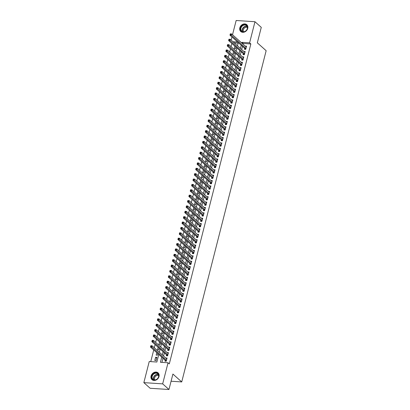 <?xml version="1.0" encoding="UTF-8"?>
<svg xmlns="http://www.w3.org/2000/svg" width="410" height="410" viewBox="0 0 410 410"><rect width="100%" height="100%" fill="white"/><g stroke="black" fill="none" stroke-linecap="round" stroke-linejoin="round"><path stroke-width="0.61" d="M247.753 28.367A4.556 3.716 131.8 0 1 244.755 31.908A4.556 3.716 131.8 0 1 240.747 31.503A4.556 3.716 131.8 0 1 239.814 27.844A4.556 3.716 131.8 0 1 242.812 24.303A4.556 3.716 131.8 0 1 246.82 24.713A4.556 3.716 131.8 0 1 247.753 28.367M159.008 376.523A4.556 3.716 131.8 0 1 156.01 380.065A4.556 3.716 131.8 0 1 152.002 379.66A4.556 3.716 131.8 0 1 151.075 376.001A4.556 3.716 131.8 0 1 154.073 372.459A4.556 3.716 131.8 0 1 158.075 372.869A4.556 3.716 131.8 0 1 159.008 376.523M232.521 34.753L236.155 20.5L254.974 21.73L261.272 27.362L257.331 42.825L266.151 50.707L181.727 381.925L172.907 374.043L168.966 389.5L150.147 388.27L143.849 382.638L149.23 361.533L156.856 362.03L158.788 354.465M231.85 43.46L231.04 46.632M230.481 48.836L229.672 52.014M229.108 54.212L228.298 57.39M227.74 59.588L226.93 62.766M226.366 64.97L225.556 68.142M224.998 70.346L224.188 73.518M223.629 75.722L222.82 78.894M222.256 81.098L221.446 84.275M220.887 86.474L220.078 89.652M219.514 91.85L218.704 95.028M218.146 97.231L217.336 100.404M216.772 102.608L215.962 105.78M215.404 107.984L214.594 111.156M214.035 113.36L213.226 116.532M212.662 118.736L211.852 121.913M211.293 124.112L210.484 127.29M209.92 129.488L209.11 132.666M208.552 134.869L207.742 138.042M207.178 140.246L206.373 143.418M205.81 145.622L205 148.794M204.441 150.998L203.632 154.175M203.068 156.374L202.258 159.551M201.699 161.75L200.89 164.928M200.326 167.131L199.516 170.304M198.958 172.507L198.148 175.68M197.584 177.884L196.779 181.056M196.216 183.26L195.406 186.437M194.847 188.636L194.038 191.813M193.474 194.012L192.664 197.189M192.105 199.393L191.296 202.566M190.732 204.769L189.922 207.942M189.364 210.145L188.554 213.318M187.99 215.522L187.185 218.694M186.622 220.898L185.812 224.075M185.253 226.274L184.444 229.451M183.88 231.65L183.07 234.827M182.511 237.031L181.702 240.204M181.138 242.407L180.328 245.58M179.77 247.783L178.96 250.956M178.396 253.16L177.591 256.337M177.028 258.536L176.218 261.713M175.659 263.912L174.85 267.089M174.286 269.293L173.476 272.465M172.917 274.669L172.108 277.842M171.544 280.045L170.734 283.218M170.176 285.421L169.366 288.594M168.802 290.798L167.998 293.975M167.434 296.174L166.624 299.351M166.065 301.555L165.256 304.727M164.692 306.931L163.882 310.103M163.323 312.307L162.514 315.48M161.95 317.683L161.14 320.856M160.582 323.059L159.772 326.237M159.208 328.436L158.403 331.613M157.84 333.812L157.03 336.989M156.471 339.193L155.662 342.365M155.098 344.569L154.288 347.741M153.729 349.945L150.752 361.63M231.153 40.134L231.963 36.956M244.698 48.344L244.457 49.282L245.728 49.369L246.553 46.14L245.257 46.14M243.325 53.72L243.089 54.663L244.36 54.745L245.18 51.516L243.888 51.516M241.956 59.096L241.715 60.039L242.986 60.121L243.812 56.893L242.515 56.893M240.583 64.472L240.347 65.415L241.618 65.497L242.438 62.274L241.147 62.274M239.214 69.849L238.974 70.792L240.245 70.874L241.07 67.65L239.778 67.65M237.846 75.23L237.605 76.168L238.876 76.25L239.696 73.026L238.405 73.026M236.473 80.606L236.232 81.544L237.508 81.631L238.328 78.402L237.036 78.402M235.104 85.982L234.863 86.925L236.134 87.007L236.959 83.778L235.663 83.778M233.731 91.358L233.495 92.301L234.766 92.383L235.586 89.154L234.294 89.154M232.362 96.734L232.121 97.677L233.392 97.759L234.218 94.536L232.921 94.536M230.989 102.111L230.753 103.053L232.024 103.135L232.844 99.912L231.553 99.912M229.62 107.492L229.38 108.43L230.651 108.512L231.476 105.288L230.184 105.288M228.252 112.868L228.011 113.806L229.282 113.893L230.102 110.664L228.811 110.664M226.879 118.244L226.638 119.182L227.914 119.269L228.734 116.04L227.442 116.04M225.51 123.62L225.269 124.563L226.54 124.645L227.365 121.416L226.069 121.416M224.137 128.996L223.901 129.939L225.172 130.021L225.992 126.798L224.7 126.792M222.768 134.372L222.527 135.315L223.798 135.397L224.624 132.174L223.327 132.174M221.4 139.748L221.159 140.691L222.43 140.773L223.25 137.55L221.959 137.55M220.026 145.13L219.786 146.068L221.057 146.155L221.882 142.926L220.59 142.926M218.658 150.506L218.417 151.444L219.688 151.531L220.508 148.302L219.217 148.302M217.285 155.882L217.044 156.825L218.32 156.907L219.14 153.678L217.848 153.678M215.916 161.258L215.675 162.201L216.946 162.283L217.772 159.054L216.475 159.054M214.543 166.634L214.307 167.577L215.578 167.659L216.398 164.436L215.106 164.436M213.174 172.01L212.933 172.953L214.204 173.035L215.03 169.812L213.733 169.812M211.806 177.392L211.565 178.329L212.836 178.411L213.656 175.188L212.365 175.188M210.433 182.768L210.192 183.706L211.463 183.793L212.288 180.564L210.996 180.564M209.064 188.144L208.823 189.087L210.094 189.169L210.914 185.94L209.623 185.94M207.691 193.52L207.45 194.463L208.726 194.545L209.546 191.316L208.254 191.316M206.322 198.896L206.081 199.839L207.352 199.921L208.177 196.697L206.881 196.697M204.949 204.272L204.713 205.215L205.984 205.297L206.804 202.074L205.512 202.074M203.58 209.653L203.339 210.591L204.61 210.673L205.436 207.45L204.139 207.45M202.212 215.03L201.971 215.967L203.242 216.055L204.062 212.826L202.771 212.826M200.838 220.406L200.598 221.344L201.869 221.431L202.694 218.202L201.402 218.202M199.47 225.782L199.229 226.725L200.5 226.807L201.32 223.578L200.029 223.578M198.097 231.158L197.856 232.101L199.132 232.183L199.952 228.959L198.66 228.954M196.728 236.534L196.487 237.477L197.758 237.559L198.583 234.335L197.287 234.335M195.355 241.91L195.119 242.853L196.39 242.935L197.21 239.712L195.918 239.712M193.986 247.291L193.745 248.229L195.016 248.311L195.842 245.088L194.545 245.088M192.618 252.668L192.377 253.605L193.648 253.693L194.468 250.464L193.177 250.464M191.244 258.044L191.004 258.987L192.275 259.069L193.1 255.84L191.808 255.84M189.876 263.42L189.635 264.363L190.906 264.445L191.726 261.216L190.435 261.216M188.503 268.796L188.262 269.739L189.538 269.821L190.358 266.597L189.066 266.597M187.134 274.172L186.893 275.115L188.164 275.197L188.989 271.973L187.693 271.973M185.761 279.553L185.525 280.491L186.796 280.573L187.616 277.35L186.324 277.35M184.392 284.93L184.151 285.867L185.422 285.954L186.248 282.726L184.956 282.726M183.024 290.306L182.783 291.243L184.054 291.331L184.874 288.102L183.583 288.102M181.65 295.682L181.41 296.625L182.681 296.707L183.506 293.478L182.214 293.478M180.282 301.058L180.041 302.001L181.312 302.083L182.132 298.859L180.841 298.854M178.909 306.434L178.668 307.377L179.944 307.459L180.764 304.235L179.472 304.235M177.54 311.815L177.299 312.753L178.57 312.835L179.395 309.611L178.099 309.611M176.167 317.191L175.931 318.129L177.202 318.216L178.022 314.988L176.73 314.988M174.798 322.567L174.558 323.505L175.828 323.592L176.654 320.364L175.362 320.364M173.43 327.944L173.189 328.887L174.46 328.969L175.28 325.74L173.989 325.74M172.056 333.32L171.816 334.263L173.087 334.345L173.912 331.121L172.62 331.116M170.688 338.696L170.447 339.639L171.718 339.721L172.538 336.497L171.247 336.497M169.315 344.072L169.074 345.015L170.35 345.097L171.17 341.873L169.878 341.873M167.946 349.453L167.705 350.391L168.976 350.473L169.801 347.249L168.505 347.249M166.573 354.829L166.337 355.767L167.608 355.854L168.428 352.626L167.136 352.626M156.666 358.196L155.615 357.253L154.79 360.482L156.061 360.564L156.886 357.335L155.615 357.253M156.784 352.677L156.164 355.101L157.435 355.188L157.835 353.615M158.152 347.296L157.532 349.725L158.803 349.807L159.203 348.239M159.521 341.919L158.906 344.349L160.177 344.431L160.576 342.862M160.894 336.543L160.274 338.973L161.545 339.055L161.945 337.486M162.263 331.167L161.642 333.596L162.919 333.678L163.318 332.11M163.636 325.791L163.016 328.22L164.287 328.302L164.687 326.729M165.004 320.415L164.384 322.839L165.655 322.926L166.06 321.353M166.378 315.034L165.758 317.463L167.029 317.55L167.429 315.977M167.746 309.658L167.126 312.087L168.397 312.169L168.797 310.601M169.115 304.281L168.5 306.711L169.771 306.793L170.171 305.224M170.488 298.905L169.868 301.335L171.139 301.417L171.539 299.848M171.857 293.529L171.236 295.958L172.513 296.04L172.912 294.472M173.23 288.153L172.61 290.577L173.881 290.664L174.281 289.091M174.599 282.777L173.978 285.201L175.249 285.288L175.654 283.715M175.967 277.396L175.352 279.825L176.623 279.907L177.023 278.339M177.34 272.02L176.72 274.449L177.991 274.531L178.391 272.963M178.709 266.643L178.094 269.073L179.365 269.155L179.764 267.587M180.082 261.267L179.462 263.697L180.733 263.779L181.133 262.21M181.451 255.891L180.83 258.32L182.107 258.402L182.506 256.829M182.824 250.515L182.204 252.939L183.475 253.026L183.875 251.453M184.192 245.134L183.572 247.563L184.843 247.645L185.243 246.077M185.561 239.758L184.946 242.187L186.217 242.269L186.617 240.701M186.934 234.382L186.314 236.811L187.585 236.893L187.985 235.325M188.303 229.005L187.688 231.435L188.959 231.517L189.358 229.948M189.676 223.629L189.056 226.059L190.327 226.141L190.727 224.567M191.045 218.253L190.424 220.677L191.701 220.764L192.1 219.191M192.418 212.872L191.798 215.301L193.069 215.388L193.469 213.815M193.786 207.496L193.166 209.925L194.437 210.007L194.837 208.439M195.155 202.12L194.54 204.549L195.811 204.631L196.211 203.063M196.528 196.744L195.908 199.173L197.179 199.255L197.579 197.687M197.897 191.367L197.282 193.797L198.553 193.879L198.952 192.31M199.27 185.991L198.65 188.421L199.921 188.503L200.321 186.929M200.639 180.615L200.018 183.039L201.295 183.126L201.694 181.553M202.012 175.234L201.392 177.663L202.663 177.745L203.063 176.177M203.38 169.858L202.76 172.287L204.031 172.369L204.431 170.801M204.749 164.482L204.134 166.911L205.405 166.993L205.805 165.425M206.122 159.106L205.502 161.535L206.773 161.617L207.173 160.049M207.491 153.729L206.876 156.159L208.147 156.241L208.546 154.667M208.864 148.353L208.244 150.777L209.515 150.865L209.915 149.291M210.233 142.972L209.612 145.401L210.889 145.488L211.288 143.915M211.606 137.596L210.986 140.025L212.257 140.107L212.657 138.539M212.974 132.22L212.354 134.649L213.625 134.731L214.025 133.163M214.343 126.844L213.728 129.273L214.999 129.355L215.399 127.787M215.716 121.468L215.096 123.897L216.367 123.979L216.767 122.405M217.085 116.091L216.47 118.516L217.741 118.603L218.14 117.029M218.458 110.715L217.838 113.139L219.109 113.227L219.509 111.653M219.827 105.334L219.207 107.763L220.477 107.845L220.882 106.277M221.2 99.958L220.58 102.387L221.851 102.469L222.251 100.901M222.568 94.582L221.948 97.011L223.219 97.093L223.619 95.525M223.937 89.206L223.322 91.635L224.593 91.717L224.993 90.149M225.31 83.83L224.69 86.259L225.961 86.341L226.361 84.767M226.679 78.454L226.064 80.878L227.335 80.965L227.734 79.391M228.052 73.072L227.432 75.501L228.703 75.583L229.103 74.015M229.421 67.696L228.8 70.125L230.071 70.207L230.476 68.639M230.794 62.32L230.174 64.749L231.445 64.831L231.845 63.263M232.162 56.944L231.542 59.373L232.813 59.455L233.213 57.887M233.531 51.568L232.916 53.997L234.187 54.079L234.587 52.506M238.143 43.132L234.218 42.876M234.904 46.192L234.284 48.616L235.555 48.703L235.955 47.129M161.735 357.1L160.418 362.266L168.049 362.763L169.304 363.89L250.853 43.962L243.227 43.465L243.048 44.162M242.484 46.366L241.674 49.543M241.116 51.742L240.306 54.919M239.742 57.118L238.938 60.296M238.374 62.499L237.564 65.672M237.006 67.875L236.196 71.048M235.632 73.252L234.822 76.424M234.264 78.628L233.454 81.805M232.89 84.004L232.08 87.181M231.522 89.38L230.712 92.557M230.153 94.761L229.344 97.934M228.78 100.137L227.97 103.31M227.412 105.513L226.602 108.686M226.038 110.89L225.228 114.062M224.67 116.266L223.86 119.443M223.296 121.642L222.486 124.819M221.928 127.018L221.118 130.195M220.559 132.399L219.75 135.572M219.186 137.775L218.376 140.948M217.818 143.151L217.008 146.324M216.444 148.528L215.634 151.705M215.076 153.904L214.266 157.081M213.702 159.28L212.892 162.457M212.334 164.661L211.524 167.833M210.965 170.037L210.156 173.21M209.592 175.413L208.782 178.586M208.224 180.789L207.414 183.962M206.85 186.166L206.04 189.343M205.482 191.542L204.672 194.719M204.108 196.923L203.298 200.095M202.74 202.299L201.93 205.471M201.371 207.675L200.562 210.848M199.998 213.051L199.188 216.224M198.63 218.427L197.82 221.605M197.256 223.804L196.446 226.981M195.888 229.18L195.078 232.357M194.514 234.561L193.71 237.733M193.146 239.937L192.336 243.109M191.777 245.313L190.968 248.486M190.404 250.689L189.594 253.867M189.036 256.065L188.226 259.243M187.662 261.442L186.852 264.619M186.294 266.823L185.484 269.995M184.92 272.199L184.116 275.371M183.552 277.575L182.742 280.747M182.183 282.951L181.374 286.124M180.81 288.327L180 291.505M179.442 293.704L178.632 296.881M178.068 299.08L177.258 302.257M176.7 304.461L175.89 307.633M175.326 309.837L174.522 313.009M173.958 315.213L173.148 318.385M172.589 320.589L171.78 323.767M171.216 325.965L170.406 329.143M169.848 331.341L169.038 334.519M168.474 336.723L167.664 339.895M167.106 342.099L166.296 345.271M165.732 347.475L164.928 350.647M164.364 352.851L163.554 356.029M162.995 358.227L161.94 362.363M165.204 360.205L164.963 361.148L166.234 361.231L167.06 358.002L165.768 358.002M171.072 381.228L181.727 381.925M168.966 389.5L162.667 383.868L143.849 382.638M254.974 21.73L249.598 42.835L241.967 42.338L241.787 43.04M250.853 43.962L249.598 42.835M168.049 362.763L162.667 383.868M241.229 45.238L240.419 48.416M239.855 50.62L239.045 53.792M238.487 55.996L237.677 59.168M237.113 61.372L236.303 64.544M235.745 66.748L234.935 69.92M234.371 72.124L233.567 75.302M233.003 77.5L232.193 80.678M231.635 82.876L230.825 86.054M230.261 88.258L229.451 91.43M228.893 93.634L228.083 96.806M227.519 99.01L226.709 102.182M226.151 104.386L225.341 107.563M224.777 109.762L223.973 112.94M223.409 115.138L222.599 118.316M222.041 120.519L221.231 123.692M220.667 125.896L219.857 129.068M219.299 131.272L218.489 134.444M217.925 136.648L217.115 139.82M216.557 142.024L215.747 145.201M215.183 147.4L214.379 150.578M213.815 152.776L213.005 155.954M212.447 158.157L211.637 161.33M211.073 163.534L210.263 166.706M209.705 168.91L208.895 172.082M208.331 174.286L207.522 177.463M206.963 179.662L206.153 182.839M205.589 185.038L204.785 188.216M204.221 190.419L203.411 193.592M202.853 195.796L202.043 198.968M201.479 201.172L200.669 204.344M200.111 206.548L199.301 209.725M198.737 211.924L197.927 215.101M197.369 217.3L196.559 220.477M195.995 222.681L195.191 225.854M194.627 228.057L193.817 231.23M193.259 233.433L192.449 236.606M191.885 238.81L191.075 241.982M190.517 244.186L189.707 247.363M189.143 249.562L188.333 252.739M187.775 254.938L186.965 258.115M186.401 260.319L185.597 263.492M185.033 265.695L184.223 268.868M183.665 271.071L182.855 274.244M182.291 276.448L181.481 279.625M180.923 281.824L180.113 285.001M179.549 287.2L178.739 290.377M178.181 292.581L177.371 295.753M176.807 297.957L176.003 301.13M175.439 303.333L174.629 306.506M174.071 308.709L173.261 311.882M172.697 314.086L171.887 317.263M171.329 319.462L170.519 322.639M169.955 324.843L169.145 328.015M168.587 330.219L167.777 333.391M167.213 335.595L166.409 338.768M165.845 340.971L165.035 344.144M164.477 346.347L163.667 349.525M163.103 351.724L162.293 354.901M237.667 42.056L232.962 41.748M159.346 352.262L160.156 349.089M160.72 346.886L161.525 343.713M162.088 341.51L162.898 338.337M163.457 336.133L164.266 332.961M164.83 330.757L165.64 327.58M166.199 325.381L167.008 322.204M167.572 320.005L168.382 316.827M168.94 314.624L169.75 311.451M170.314 309.248L171.119 306.075M171.682 303.871L172.492 300.699M173.051 298.495L173.861 295.318M174.424 293.119L175.234 289.942M175.793 287.743L176.602 284.566M177.166 282.362L177.976 279.189M178.534 276.986L179.344 273.813M179.908 271.61L180.713 268.437M181.276 266.233L182.086 263.061M182.645 260.857L183.454 257.68M184.018 255.481L184.828 252.304M185.387 250.1L186.196 246.928M186.76 244.724L187.57 241.551M188.128 239.348L188.938 236.175M189.497 233.972L190.307 230.799M190.87 228.595L191.68 225.418M192.239 223.219L193.048 220.042M193.612 217.843L194.422 214.666M194.981 212.462L195.79 209.29M196.354 207.086L197.164 203.913M197.722 201.71L198.532 198.537M199.091 196.334L199.901 193.156M200.464 190.957L201.274 187.78M201.833 185.581L202.642 182.404M203.206 180.2L204.016 177.028M204.575 174.824L205.384 171.652M205.948 169.448L206.758 166.275M207.316 164.072L208.126 160.899M208.685 158.696L209.495 155.518M210.058 153.32L210.868 150.142M211.427 147.943L212.236 144.766M212.8 142.562L213.61 139.39M214.169 137.186L214.978 134.014M215.542 131.81L216.347 128.637M216.91 126.434L217.72 123.256M218.279 121.058L219.089 117.88M219.652 115.681L220.462 112.504M221.021 110.3L221.83 107.128M222.394 104.924L223.204 101.752M223.763 99.548L224.572 96.376M225.136 94.172L225.941 90.994M226.504 88.796L227.314 85.618M227.873 83.42L228.683 80.242M229.246 78.038L230.056 74.866M230.615 72.662L231.424 69.49M231.988 67.286L232.798 64.114M233.357 61.91L234.166 58.738M234.73 56.534L235.535 53.356M236.098 51.158L236.908 47.98M237.467 45.782L238.277 42.604M243.227 43.465L241.967 42.338M166.839 358.863L165.789 357.92M168.213 353.487L167.157 352.544M169.581 348.105L168.53 347.167M170.95 342.729L169.899 341.791M172.323 337.353L171.267 336.41M173.691 331.977L172.641 331.034M175.065 326.601L174.009 325.658M176.433 321.225L175.383 320.282M177.807 315.843L176.751 314.906M179.175 310.467L178.124 309.529M180.543 305.091L179.493 304.148M181.917 299.715L180.861 298.772M183.285 294.339L182.235 293.396M184.659 288.963L183.603 288.02M186.027 283.587L184.977 282.644M187.396 278.205L186.345 277.268M188.769 272.829L187.713 271.891M190.137 267.453L189.087 266.51M191.511 262.077L190.455 261.134M192.879 256.701L191.829 255.758M194.253 251.325L193.197 250.382M195.621 245.944L194.571 245.006M196.99 240.567L195.939 239.63M198.363 235.191L197.307 234.248M199.731 229.815L198.681 228.872M201.105 224.439L200.049 223.496M202.473 219.063L201.423 218.12M203.847 213.682L202.791 212.744M205.215 208.306L204.165 207.368M206.584 202.929L205.533 201.986M207.957 197.553L206.901 196.61M209.325 192.177L208.275 191.234M210.699 186.801L209.643 185.858M212.067 181.425L211.017 180.482M213.441 176.044L212.385 175.106M214.809 170.668L213.759 169.73M216.178 165.291L215.127 164.349M217.551 159.915L216.495 158.972M218.919 154.539L217.869 153.596M220.293 149.163L219.237 148.22M221.661 143.782L220.611 142.844M223.035 138.406L221.979 137.468M224.403 133.03L223.353 132.087M225.772 127.653L224.721 126.71M227.145 122.277L226.089 121.334M228.513 116.901L227.463 115.958M229.887 111.52L228.831 110.582M231.255 106.144L230.205 105.206M232.629 100.768L231.573 99.83M233.997 95.392L232.947 94.449M235.366 90.015L234.315 89.073M236.739 84.639L235.683 83.696M238.107 79.263L237.057 78.32M239.481 73.882L238.425 72.944M240.849 68.506L239.799 67.568M242.223 63.13L241.167 62.187M243.591 57.754L242.541 56.811M244.96 52.377L243.909 51.434M246.333 47.001L245.277 46.058M150.783 345.84L150.649 346.378L151.157 346.414L151.295 345.876L150.834 345.707L152.105 345.789L166.819 358.945M151.295 345.876L152.105 345.789L151.761 347.132L150.49 347.05L165.404 360.385A0.584 0.287 93.7 0 1 165.491 360.508L165.799 361.2M166.475 360.287L151.157 346.414M150.649 346.378L150.49 347.05M158.675 376.667A3.941 3.213 131.8 0 1 154.314 380.07A3.941 3.213 131.8 0 1 151.808 376.216A3.941 3.213 131.8 0 1 156.169 372.813A3.941 3.213 131.8 0 1 158.675 376.667M152.187 376.349A3.649 2.978 -48.2 0 0 152.935 379.276A3.649 2.978 -48.2 0 0 156.143 379.604A3.649 2.978 -48.2 0 0 158.547 376.764A3.649 2.978 -48.2 0 0 157.799 373.833A3.649 2.978 -48.2 0 0 154.59 373.51A3.649 2.978 -48.2 0 0 152.187 376.349M154.888 379.916A2.875 2.342 131.8 0 1 154.585 377.928A2.875 2.342 131.8 0 1 158.655 375.703M158.398 373.202A4.525 3.69 -48.2 0 0 158.26 373.069A4.525 3.69 -48.2 0 0 154.278 372.664A4.525 3.69 -48.2 0 0 151.3 376.185A4.525 3.69 -48.2 0 0 152.223 379.814A4.525 3.69 -48.2 0 0 152.371 379.937M244.903 31.544A3.941 3.213 131.8 0 1 240.547 29.904A3.941 3.213 131.8 0 1 243.068 25.03A3.941 3.213 131.8 0 1 247.42 26.665A3.941 3.213 131.8 0 1 244.903 31.544M243.263 25.384A3.649 2.978 -48.2 0 0 241.68 31.119A3.649 2.978 -48.2 0 0 244.96 31.411A3.649 2.978 -48.2 0 0 246.543 25.676A3.649 2.978 -48.2 0 0 243.263 25.384M243.632 31.76A2.875 2.342 131.8 0 1 245.165 27.562A2.875 2.342 131.8 0 1 247.399 27.547M247.138 25.046A4.525 3.69 -48.2 0 0 246.999 24.913A4.525 3.69 -48.2 0 0 242.935 24.549A4.525 3.69 -48.2 0 0 240.967 31.662A4.525 3.69 -48.2 0 0 241.116 31.785M152.156 340.464L152.018 341.002L152.525 341.038L152.663 340.5L152.202 340.331L153.473 340.413L168.187 353.569M152.663 340.5L153.473 340.413L153.135 341.755L151.859 341.673L166.778 355.009A0.584 0.287 93.7 0 1 166.86 355.132L167.167 355.824M167.849 354.911L152.525 341.038M152.018 341.002L151.859 341.673M153.524 335.088L153.386 335.626L153.899 335.657L154.032 335.119L153.576 334.955L154.847 335.037L169.561 348.192M154.032 335.119L154.847 335.037L154.503 336.379L153.232 336.297L168.146 349.633A0.584 0.287 93.7 0 1 168.233 349.756L168.541 350.447M169.217 349.535L153.899 335.657M153.386 335.626L153.232 336.297M154.898 329.712L154.76 330.25L155.267 330.281L155.405 329.742L154.944 329.573L156.215 329.66L170.929 342.811M155.405 329.742L156.215 329.66L155.872 331.003L154.601 330.921L169.52 344.256A0.584 0.287 93.7 0 1 169.602 344.38L169.909 345.071M170.586 344.159L155.267 330.281M154.76 330.25L154.601 330.921M156.266 324.336L156.128 324.874L156.64 324.904L156.774 324.366L156.318 324.197L157.589 324.279L172.302 337.435M156.774 324.366L157.589 324.279L157.245 325.627L155.974 325.545L170.888 338.875A0.584 0.287 93.7 0 1 170.97 338.998L171.283 339.695M171.959 338.783L156.64 324.904M156.128 324.874L155.974 325.545M157.64 318.954L157.501 319.492L158.009 319.528L158.147 318.99L157.686 318.821L158.957 318.903L173.671 332.059M158.147 318.99L158.957 318.903L158.614 320.251L157.343 320.164L172.256 333.499A0.584 0.287 93.7 0 1 172.343 333.622L172.651 334.314M173.327 333.402L158.009 319.528M157.501 319.492L157.343 320.164M159.008 313.578L158.87 314.116L159.377 314.152L159.516 313.614L159.054 313.445L160.33 313.527L175.044 326.683M159.516 313.614L160.33 313.527L159.987 314.87L158.716 314.788L173.63 328.123A0.584 0.287 93.7 0 1 173.712 328.246L174.024 328.938M174.701 328.026L159.377 314.152M158.87 314.116L158.716 314.788M160.377 308.202L160.243 308.74L160.751 308.776L160.889 308.238L160.428 308.069L161.699 308.151L176.413 321.307M160.889 308.238L161.699 308.151L161.355 309.494L160.084 309.412L174.998 322.747A0.584 0.287 93.7 0 1 175.085 322.87L175.393 323.562M176.069 322.649L160.751 308.776M160.243 308.74L160.084 309.412M161.75 302.826L161.612 303.364L162.119 303.395L162.257 302.862L161.796 302.693L163.067 302.775L177.781 315.931M162.257 302.862L163.067 302.775L162.729 304.117L161.453 304.035L176.372 317.371A0.584 0.287 93.7 0 1 176.454 317.494L176.761 318.186M177.443 317.273L162.119 303.395M161.612 303.364L161.453 304.035M163.118 297.45L162.98 297.988L163.493 298.019L163.626 297.481L163.17 297.311L164.441 297.399L179.155 310.549M163.626 297.481L164.441 297.399L164.097 298.741L162.826 298.659L177.74 311.995A0.584 0.287 93.7 0 1 177.827 312.118L178.135 312.809M178.811 311.897L163.493 298.019M162.98 297.988L162.826 298.659M164.492 292.074L164.354 292.612L164.861 292.643L164.999 292.104L164.538 291.935L165.809 292.022L180.523 305.173M164.999 292.104L165.809 292.022L165.466 293.365L164.195 293.283L179.114 306.618A0.584 0.287 93.7 0 1 179.196 306.741L179.503 307.433M180.18 306.521L164.861 292.643M164.354 292.612L164.195 293.283M165.86 286.698L165.722 287.231L166.234 287.266L166.368 286.728L165.912 286.559L167.183 286.641L181.897 299.797M166.368 286.728L167.183 286.641L166.839 287.989L165.568 287.902L180.482 301.237A0.584 0.287 93.7 0 1 180.564 301.36L180.877 302.052M181.553 301.14L166.234 287.266M165.722 287.231L165.568 287.902M167.234 281.316L167.095 281.854L167.603 281.89L167.741 281.352L167.28 281.183L168.551 281.265L183.265 294.421M167.741 281.352L168.551 281.265L168.208 282.613L166.937 282.526L181.85 295.861A0.584 0.287 93.7 0 1 181.937 295.984L182.245 296.676M182.921 295.764L167.603 281.89M167.095 281.854L166.937 282.526M168.602 275.94L168.464 276.478L168.971 276.514L169.11 275.976L168.648 275.807L169.924 275.889L184.638 289.045M169.11 275.976L169.924 275.889L169.581 277.232L168.31 277.15L183.224 290.485A0.584 0.287 93.7 0 1 183.306 290.608L183.618 291.3M184.295 290.388L168.971 276.514M168.464 276.478L168.31 277.15M169.971 270.564L169.837 271.102L170.345 271.133L170.483 270.6L170.022 270.431L171.293 270.513L186.007 283.669M170.483 270.6L171.293 270.513L170.95 271.856L169.678 271.774L184.592 285.109A0.584 0.287 93.7 0 1 184.679 285.232L184.987 285.924M185.663 285.011L170.345 271.133M169.837 271.102L169.678 271.774M171.344 265.188L171.206 265.726L171.713 265.757L171.851 265.219L171.39 265.055L172.661 265.137L187.375 278.293M171.851 265.219L172.661 265.137L172.323 266.479L171.047 266.397L185.966 279.733A0.584 0.287 93.7 0 1 186.048 279.856L186.355 280.548M187.037 279.635L171.713 265.757M171.206 265.726L171.047 266.397M172.712 259.812L172.574 260.35L173.087 260.381L173.22 259.843L172.764 259.673L174.035 259.761L188.749 272.911M173.22 259.843L174.035 259.761L173.691 261.103L172.42 261.021L187.334 274.357A0.584 0.287 93.7 0 1 187.421 274.48L187.729 275.171M188.405 274.259L173.087 260.381M172.574 260.35L172.42 261.021M174.086 254.436L173.948 254.974L174.455 255.005L174.593 254.466L174.132 254.297L175.403 254.379L190.117 267.535M174.593 254.466L175.403 254.379L175.06 255.727L173.789 255.64L188.708 268.975A0.584 0.287 93.7 0 1 188.79 269.098L189.097 269.795M189.774 268.883L174.455 255.005M173.948 254.974L173.789 255.64M175.454 249.054L175.316 249.593L175.828 249.628L175.962 249.09L175.506 248.921L176.777 249.003L191.49 262.159M175.962 249.09L176.777 249.003L176.433 250.351L175.162 250.264L190.076 263.599A0.584 0.287 93.7 0 1 190.158 263.722L190.471 264.414M191.147 263.502L175.828 249.628M175.316 249.593L175.162 250.264M176.823 243.678L176.689 244.216L177.197 244.252L177.335 243.714L176.874 243.545L178.145 243.627L192.859 256.783M177.335 243.714L178.145 243.627L177.802 244.97L176.531 244.888L191.444 258.223A0.584 0.287 93.7 0 1 191.531 258.346L191.839 259.038M192.515 258.126L177.197 244.252M176.689 244.216L176.531 244.888M178.196 238.302L178.058 238.84L178.565 238.876L178.704 238.338L178.242 238.169L179.518 238.251L194.232 251.407M178.704 238.338L179.518 238.251L179.175 239.594L177.904 239.512L192.818 252.847A0.584 0.287 93.7 0 1 192.9 252.97L193.207 253.662M193.889 252.75L178.565 238.876M178.058 238.84L177.904 239.512M179.565 232.926L179.431 233.464L179.939 233.495L180.077 232.957L179.616 232.793L180.887 232.875L195.601 246.031M180.077 232.957L180.887 232.875L180.543 234.218L179.272 234.136L194.186 247.471A0.584 0.287 93.7 0 1 194.273 247.594L194.581 248.286M195.257 247.373L179.939 233.495M179.431 233.464L179.272 234.136M180.938 227.55L180.8 228.088L181.307 228.119L181.445 227.581L180.984 227.412L182.255 227.499L196.969 240.649M181.445 227.581L182.255 227.499L181.917 228.841L180.641 228.759L195.56 242.095A0.584 0.287 93.7 0 1 195.642 242.218L195.949 242.91M196.631 241.997L181.307 228.119M180.8 228.088L180.641 228.759M182.306 222.174L182.168 222.712L182.681 222.743L182.814 222.205L182.358 222.035L183.629 222.117L198.343 235.273M182.814 222.205L183.629 222.117L183.285 223.465L182.014 223.383L196.928 236.713A0.584 0.287 93.7 0 1 197.015 236.836L197.323 237.533M197.999 236.621L182.681 222.743M182.168 222.712L182.014 223.383M183.68 216.798L183.542 217.331L184.049 217.367L184.187 216.828L183.726 216.659L184.997 216.741L199.711 229.897M184.187 216.828L184.997 216.741L184.654 218.089L183.383 218.002L198.302 231.337A0.584 0.287 93.7 0 1 198.384 231.46L198.691 232.152M199.368 231.24L184.049 217.367M183.542 217.331L183.383 218.002M185.048 211.416L184.91 211.955L185.422 211.99L185.556 211.452L185.1 211.283L186.371 211.365L201.084 224.521M185.556 211.452L186.371 211.365L186.027 212.708L184.756 212.626L199.67 225.961A0.584 0.287 93.7 0 1 199.752 226.084L200.065 226.776M200.741 225.864L185.422 211.99M184.91 211.955L184.756 212.626M186.417 206.04L186.284 206.578L186.791 206.614L186.929 206.076L186.468 205.907L187.739 205.989L202.453 219.145M186.929 206.076L187.739 205.989L187.396 207.332L186.125 207.25L201.038 220.585A0.584 0.287 93.7 0 1 201.125 220.708L201.433 221.4M202.109 220.488L186.791 206.614M186.284 206.578L186.125 207.25M187.79 200.664L187.652 201.202L188.159 201.233L188.298 200.7L187.836 200.531L189.112 200.613L203.821 213.769M188.298 200.7L189.112 200.613L188.769 201.956L187.498 201.874L202.412 215.209A0.584 0.287 93.7 0 1 202.494 215.332L202.801 216.024M203.483 215.112L188.159 201.233M187.652 201.202L187.498 201.874M189.159 195.288L189.025 195.826L189.533 195.857L189.671 195.319L189.21 195.15L190.481 195.237L205.195 208.388M189.671 195.319L190.481 195.237L190.137 196.58L188.866 196.498L203.78 209.833A0.584 0.287 93.7 0 1 203.867 209.956L204.175 210.648M204.851 209.735L189.533 195.857M189.025 195.826L188.866 196.498M190.532 189.912L190.394 190.45L190.901 190.481L191.039 189.943L190.578 189.774L191.849 189.861L206.563 203.011M191.039 189.943L191.849 189.861L191.511 191.203L190.235 191.121L205.154 204.457A0.584 0.287 93.7 0 1 205.236 204.58L205.543 205.272M206.22 204.359L190.901 190.481M190.394 190.45L190.235 191.121M191.9 184.536L191.762 185.069L192.275 185.105L192.408 184.567L191.952 184.397L193.223 184.479L207.937 197.635M192.408 184.567L193.223 184.479L192.879 185.827L191.608 185.74L206.522 199.075A0.584 0.287 93.7 0 1 206.609 199.198L206.917 199.89M207.593 198.978L192.275 185.105M191.762 185.069L191.608 185.74M193.274 179.155L193.136 179.693L193.643 179.729L193.781 179.19L193.32 179.021L194.591 179.103L209.305 192.259M193.781 179.19L194.591 179.103L194.248 180.451L192.977 180.364L207.896 193.699A0.584 0.287 93.7 0 1 207.978 193.822L208.285 194.514M208.962 193.602L193.643 179.729M193.136 179.693L192.977 180.364M194.642 173.778L194.504 174.317L195.016 174.352L195.15 173.814L194.694 173.645L195.965 173.727L210.678 186.883M195.15 173.814L195.965 173.727L195.621 175.07L194.35 174.988L209.264 188.323A0.584 0.287 93.7 0 1 209.346 188.446L209.659 189.138M210.335 188.226L195.016 174.352M194.504 174.317L194.35 174.988M196.011 168.402L195.877 168.94L196.385 168.976L196.523 168.438L196.062 168.269L197.333 168.351L212.047 181.507M196.523 168.438L197.333 168.351L196.99 169.694L195.719 169.612L210.632 182.947A0.584 0.287 93.7 0 1 210.719 183.07L211.027 183.762M211.703 182.85L196.385 168.976M195.877 168.94L195.719 169.612M197.384 163.026L197.246 163.564L197.753 163.595L197.892 163.057L197.43 162.893L198.707 162.975L213.415 176.131M197.892 163.057L198.707 162.975L198.363 164.318L197.092 164.236L212.006 177.571A0.584 0.287 93.7 0 1 212.088 177.694L212.395 178.386M213.077 177.474L197.753 163.595M197.246 163.564L197.092 164.236M198.753 157.65L198.619 158.188L199.127 158.219L199.265 157.681L198.804 157.512L200.075 157.599L214.789 170.75M199.265 157.681L200.075 157.599L199.731 158.942L198.46 158.86L213.374 172.195A0.584 0.287 93.7 0 1 213.461 172.318L213.769 173.01M214.445 172.097L199.127 158.219M198.619 158.188L198.46 158.86M200.126 152.274L199.988 152.812L200.495 152.843L200.633 152.305L200.172 152.136L201.443 152.218L216.157 165.373M200.633 152.305L201.443 152.218L201.105 153.565L199.829 153.478L214.748 166.814A0.584 0.287 93.7 0 1 214.83 166.937L215.137 167.634M215.814 166.721L200.495 152.843M199.988 152.812L199.829 153.478M201.494 146.893L201.356 147.431L201.869 147.467L202.002 146.929L201.546 146.76L202.817 146.841L217.531 159.997M202.002 146.929L202.817 146.841L202.473 148.189L201.202 148.102L216.116 161.438A0.584 0.287 93.7 0 1 216.203 161.56L216.511 162.252M217.187 161.34L201.869 147.467M201.356 147.431L201.202 148.102M202.868 141.517L202.73 142.055L203.237 142.091L203.375 141.552L202.914 141.383L204.185 141.465L218.899 154.621M203.375 141.552L204.185 141.465L203.842 142.808L202.571 142.726L217.49 156.061A0.584 0.287 93.7 0 1 217.572 156.184L217.879 156.876M218.556 155.964L203.237 142.091M202.73 142.055L202.571 142.726M204.236 136.14L204.098 136.679L204.61 136.714L204.744 136.176L204.288 136.007L205.559 136.089L220.272 149.245M204.744 136.176L205.559 136.089L205.215 137.432L203.944 137.35L218.858 150.685A0.584 0.287 93.7 0 1 218.94 150.808L219.253 151.5M219.929 150.588L204.61 136.714M204.098 136.679L203.944 137.35M205.605 130.764L205.471 131.302L205.979 131.333L206.117 130.8L205.656 130.631L206.927 130.713L221.641 143.869M206.117 130.8L206.927 130.713L206.584 132.056L205.313 131.974L220.226 145.309A0.584 0.287 93.7 0 1 220.313 145.432L220.621 146.124M221.297 145.212L205.979 131.333M205.471 131.302L205.313 131.974M206.978 125.388L206.84 125.926L207.347 125.957L207.486 125.419L207.024 125.25L208.3 125.337L223.009 138.488M207.486 125.419L208.3 125.337L207.957 126.68L206.686 126.598L221.6 139.933A0.584 0.287 93.7 0 1 221.682 140.056L221.989 140.748M222.671 139.836L207.347 125.957M206.84 125.926L206.686 126.598M208.347 120.012L208.213 120.55L208.721 120.581L208.859 120.043L208.398 119.874L209.669 119.961L224.383 133.112M208.859 120.043L209.669 119.961L209.325 121.304L208.054 121.222L222.968 134.552A0.584 0.287 93.7 0 1 223.055 134.675L223.363 135.372M224.039 134.459L208.721 120.581M208.213 120.55L208.054 121.222M209.72 114.636L209.582 115.169L210.089 115.205L210.227 114.667L209.766 114.498L211.037 114.58L225.751 127.735M210.227 114.667L211.037 114.58L210.699 115.927L209.423 115.84L224.342 129.176A0.584 0.287 93.7 0 1 224.424 129.299L224.731 129.99M225.408 129.078L210.089 115.205M209.582 115.169L209.423 115.84M211.088 109.255L210.95 109.793L211.463 109.829L211.596 109.291L211.14 109.121L212.411 109.203L227.125 122.359M211.596 109.291L212.411 109.203L212.067 110.546L210.796 110.464L225.71 123.799A0.584 0.287 93.7 0 1 225.797 123.922L226.105 124.614M226.781 123.702L211.463 109.829M210.95 109.793L210.796 110.464M212.462 103.879L212.324 104.417L212.831 104.453L212.969 103.914L212.508 103.745L213.779 103.827L228.493 116.983M212.969 103.914L213.779 103.827L213.436 105.17L212.165 105.088L227.084 118.423A0.584 0.287 93.7 0 1 227.166 118.546L227.473 119.238M228.15 118.326L212.831 104.453M212.324 104.417L212.165 105.088M213.83 98.502L213.692 99.041L214.204 99.071L214.338 98.538L213.882 98.369L215.153 98.451L229.866 111.607M214.338 98.538L215.153 98.451L214.809 99.794L213.538 99.712L228.452 113.047A0.584 0.287 93.7 0 1 228.534 113.17L228.847 113.862M229.523 112.95L214.204 99.071M213.692 99.041L213.538 99.712M215.199 93.126L215.065 93.664L215.573 93.695L215.711 93.157L215.25 92.988L216.521 93.075L231.235 106.231M215.711 93.157L216.521 93.075L216.178 94.418L214.907 94.336L229.82 107.671A0.584 0.287 93.7 0 1 229.907 107.794L230.215 108.486M230.891 107.574L215.573 93.695M215.065 93.664L214.907 94.336M216.572 87.75L216.434 88.288L216.941 88.319L217.08 87.781L216.618 87.612L217.894 87.699L232.603 100.85M217.08 87.781L217.894 87.699L217.551 89.042L216.28 88.96L231.194 102.295A0.584 0.287 93.7 0 1 231.276 102.418L231.583 103.11M232.265 102.198L216.941 88.319M216.434 88.288L216.28 88.96M217.941 82.374L217.807 82.912L218.315 82.943L218.453 82.405L217.992 82.236L219.263 82.318L233.977 95.474M218.453 82.405L219.263 82.318L218.919 83.666L217.648 83.579L232.562 96.914A0.584 0.287 93.7 0 1 232.649 97.037L232.957 97.734M233.633 96.816L218.315 82.943M217.807 82.912L217.648 83.579M219.314 76.993L219.176 77.531L219.683 77.567L219.821 77.029L219.36 76.86L220.631 76.942L235.345 90.097M219.821 77.029L220.631 76.942L220.293 78.289L219.017 78.202L233.936 91.538A0.584 0.287 93.7 0 1 234.018 91.661L234.325 92.352M235.002 91.44L219.683 77.567M219.176 77.531L219.017 78.202M220.683 71.617L220.544 72.155L221.057 72.191L221.19 71.653L220.734 71.483L222.005 71.565L236.719 84.721M221.19 71.653L222.005 71.565L221.661 72.908L220.39 72.826L235.304 86.161A0.584 0.287 93.7 0 1 235.391 86.284L235.699 86.976M236.375 86.064L221.057 72.191M220.544 72.155L220.39 72.826M222.056 66.241L221.918 66.779L222.425 66.815L222.563 66.276L222.102 66.107L223.373 66.189L238.087 79.345M222.563 66.276L223.373 66.189L223.03 67.532L221.759 67.45L236.678 80.785A0.584 0.287 93.7 0 1 236.76 80.908L237.067 81.6M237.744 80.688L222.425 66.815M221.918 66.779L221.759 67.45M223.424 60.864L223.286 61.403L223.793 61.433L223.932 60.895L223.476 60.731L224.747 60.813L239.46 73.969M223.932 60.895L224.747 60.813L224.403 62.156L223.132 62.074L238.046 75.409A0.584 0.287 93.7 0 1 238.128 75.532L238.441 76.224M239.117 75.312L223.793 61.433M223.286 61.403L223.132 62.074M224.793 55.488L224.659 56.026L225.167 56.057L225.305 55.519L224.844 55.35L226.115 55.437L240.829 68.588M225.305 55.519L226.115 55.437L225.772 56.78L224.501 56.698L239.414 70.033A0.584 0.287 93.7 0 1 239.501 70.156L239.809 70.848M240.485 69.936L225.167 56.057M224.659 56.026L224.501 56.698M226.166 50.112L226.028 50.65L226.535 50.681L226.674 50.143L226.212 49.974L227.483 50.056L242.197 63.212M226.674 50.143L227.483 50.056L227.145 51.404L225.874 51.322L240.788 64.652A0.584 0.287 93.7 0 1 240.87 64.775L241.177 65.472M241.859 64.56L226.535 50.681M226.028 50.65L225.874 51.322M227.535 44.731L227.401 45.269L227.909 45.305L228.047 44.767L227.586 44.598L228.857 44.68L243.571 57.836M228.047 44.767L228.857 44.68L228.513 46.028L227.242 45.94L242.156 59.276A0.584 0.287 93.7 0 1 242.243 59.399L242.551 60.091M243.227 59.178L227.909 45.305M227.401 45.269L227.242 45.94M228.908 39.355L228.77 39.893L229.277 39.929L229.415 39.391L228.954 39.222L230.225 39.304L244.939 52.459M229.415 39.391L230.225 39.304L229.882 40.646L228.611 40.564L243.53 53.9A0.584 0.287 93.7 0 1 243.612 54.023L243.919 54.715M244.596 53.802L229.277 39.929M228.77 39.893L228.611 40.564M230.276 33.979L230.138 34.517L230.651 34.553L230.784 34.015L230.328 33.846L231.599 33.928L246.313 47.083M230.784 34.015L231.599 33.928L231.255 35.27L229.984 35.188L244.898 48.523A0.584 0.287 93.7 0 1 244.985 48.646L245.293 49.338M245.969 48.426L230.651 34.553M230.138 34.517L229.984 35.188M166.404 360.569L165.491 360.508M166.434 360.452L165.404 360.385M153.699 379.742A3.649 2.978 131.8 0 1 153.499 377.523A3.649 2.978 131.8 0 1 158.347 374.545M158.455 374.771A3.531 2.88 -48.2 0 0 153.729 377.641A3.531 2.88 -48.2 0 0 153.94 379.819M242.443 31.585A3.649 2.978 131.8 0 1 244.575 26.558A3.649 2.978 131.8 0 1 247.092 26.389M247.194 26.619A3.531 2.88 -48.2 0 0 244.729 26.768A3.531 2.88 -48.2 0 0 242.684 31.662M167.777 355.193L166.86 355.132M167.803 355.075L166.778 355.009M169.145 349.812L168.233 349.756M169.176 349.699L168.146 349.633M170.514 344.436L169.602 344.38M170.545 344.323L169.52 344.256M171.887 339.06L170.97 338.998M171.918 338.947L170.888 338.875M173.256 333.684L172.343 333.622M173.286 333.566L172.256 333.499M174.629 328.308L173.712 328.246M174.66 328.19L173.63 328.123M175.998 322.931L175.085 322.87M176.028 322.813L174.998 322.747M177.371 317.555L176.454 317.494M177.397 317.437L176.372 317.371M178.739 312.174L177.827 312.118M178.77 312.061L177.74 311.995M180.108 306.798L179.196 306.741M180.139 306.685L179.114 306.618M181.481 301.422L180.564 301.36M181.512 301.309L180.482 301.237M182.85 296.046L181.937 295.984M182.88 295.928L181.85 295.861M184.223 290.669L183.306 290.608M184.249 290.552L183.224 290.485M185.592 285.293L184.679 285.232M185.622 285.175L184.592 285.109M186.965 279.912L186.048 279.856M186.991 279.799L185.966 279.733M188.333 274.536L187.421 274.48M188.364 274.423L187.334 274.357M189.702 269.16L188.79 269.098M189.733 269.047L188.708 268.975M191.075 263.784L190.158 263.722M191.106 263.666L190.076 263.599M192.444 258.408L191.531 258.346M192.474 258.29L191.444 258.223M193.817 253.031L192.9 252.97M193.843 252.914L192.818 252.847M195.186 247.65L194.273 247.594M195.216 247.537L194.186 247.471M196.559 242.274L195.642 242.218M196.585 242.161L195.56 242.095M197.927 236.898L197.015 236.836M197.958 236.785L196.928 236.713M199.296 231.522L198.384 231.46M199.327 231.404L198.302 231.337M200.669 226.146L199.752 226.084M200.7 226.028L199.67 225.961M202.038 220.77L201.125 220.708M202.068 220.652L201.038 220.585M203.411 215.393L202.494 215.332M203.437 215.276L202.412 215.209M204.78 210.012L203.867 209.956M204.81 209.899L203.78 209.833M206.153 204.636L205.236 204.58M206.179 204.523L205.154 204.457M207.522 199.26L206.609 199.198M207.552 199.147L206.522 199.075M208.89 193.884L207.978 193.822M208.921 193.766L207.896 193.699M210.263 188.508L209.346 188.446M210.294 188.39L209.264 188.323M211.632 183.132L210.719 183.07M211.662 183.014L210.632 182.947M213.005 177.75L212.088 177.694M213.031 177.638L212.006 177.571M214.374 172.374L213.461 172.318M214.404 172.261L213.374 172.195M215.747 166.998L214.83 166.937M215.773 166.885L214.748 166.814M217.115 161.622L216.203 161.56M217.146 161.504L216.116 161.438M218.484 156.246L217.572 156.184M218.515 156.128L217.49 156.061M219.857 150.87L218.94 150.808M219.888 150.752L218.858 150.685M221.226 145.488L220.313 145.432M221.256 145.376L220.226 145.309M222.599 140.112L221.682 140.056M222.625 140L221.6 139.933M223.968 134.736L223.055 134.675M223.998 134.623L222.968 134.552M225.341 129.36L224.424 129.299M225.367 129.242L224.342 129.176M226.709 123.984L225.797 123.922M226.74 123.866L225.71 123.799M228.078 118.608L227.166 118.546M228.109 118.49L227.084 118.423M229.451 113.232L228.534 113.17M229.482 113.114L228.452 113.047M230.82 107.85L229.907 107.794M230.85 107.738L229.82 107.671M232.193 102.474L231.276 102.418M232.219 102.362L231.194 102.295M233.562 97.098L232.649 97.037M233.592 96.986L232.562 96.914M234.935 91.722L234.018 91.661M234.961 91.604L233.936 91.538M236.303 86.346L235.391 86.284M236.334 86.228L235.304 86.161M237.672 80.97L236.76 80.908M237.703 80.852L236.678 80.785M239.045 75.589L238.128 75.532M239.076 75.476L238.046 75.409M240.414 70.212L239.501 70.156M240.445 70.1L239.414 70.033M241.787 64.836L240.87 64.775M241.813 64.724L240.788 64.652M243.156 59.46L242.243 59.399M243.186 59.342L242.156 59.276M244.529 54.084L243.612 54.023M244.555 53.966L243.53 53.9M245.897 48.708L244.985 48.646M245.928 48.59L244.898 48.523"/></g></svg>

